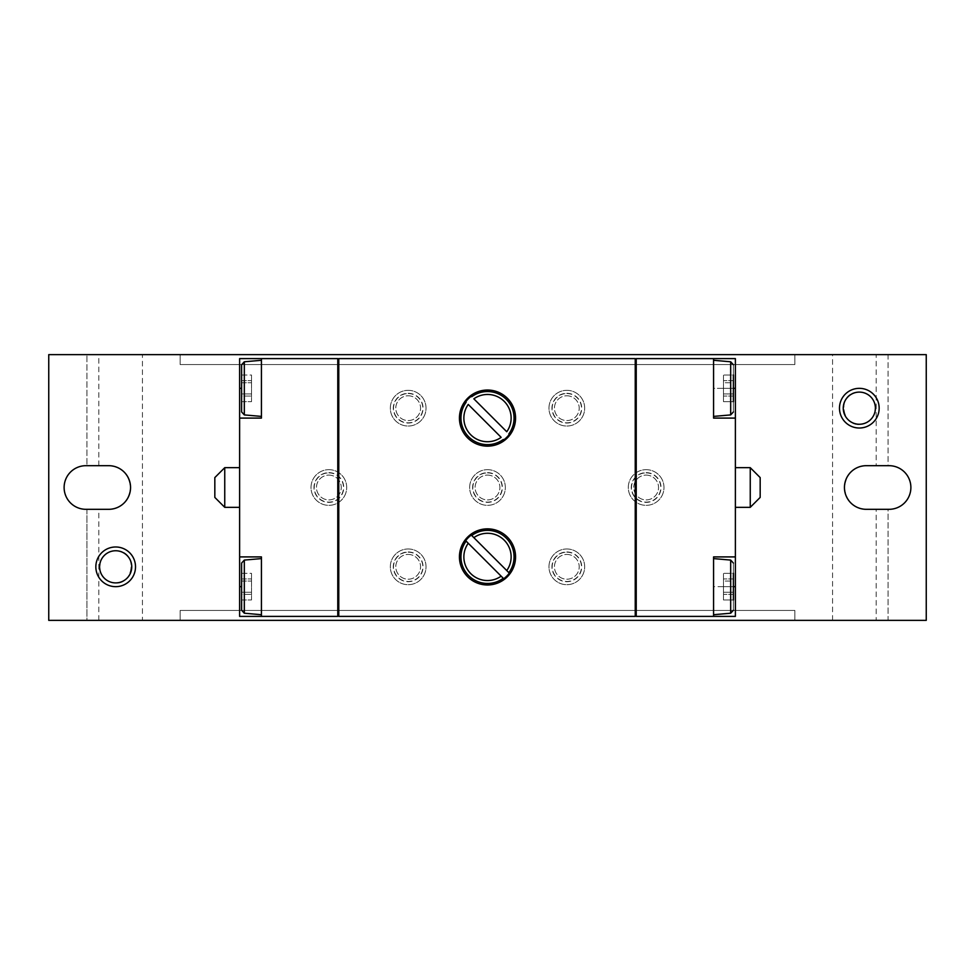<?xml version="1.0" encoding="UTF-8"?>
<svg xmlns="http://www.w3.org/2000/svg" width="975" height="975" viewBox="0 0 975 975"><rect width="100%" height="100%" fill="white"/><g stroke="black" fill="none" stroke-linecap="round" stroke-linejoin="round"><path stroke-width="0.73" stroke-dasharray="4.88 3.66" d="M888.079 354.632L926.25 354.632L926.25 620.368L888.079 620.368L888.079 509.316L866.263 509.316C853.344 508.243 846.068 500.967 844.447 487.5C846.093 474.008 853.369 466.745 866.263 465.684L876.184 465.684L866.263 465.684C853.344 466.757 846.068 474.033 844.447 487.5C846.093 500.992 853.369 508.255 866.263 509.316A21.816 21.816 0 0 1 844.447 487.5A21.816 21.816 0 0 1 866.263 465.684L888.079 465.684L888.079 354.632L48.75 354.632L48.75 620.368L86.921 620.368L86.921 509.316L85.934 509.316A21.816 21.816 0 0 1 64.118 487.5A21.816 21.816 0 0 1 85.934 465.684L86.921 465.684L86.921 354.632L86.921 465.684L108.737 465.684C121.656 466.757 128.932 474.033 130.553 487.5C128.907 500.992 121.631 508.255 108.737 509.316L98.816 509.316L108.737 509.316C121.656 508.243 128.932 500.967 130.553 487.5C128.907 474.008 121.631 466.745 108.737 465.684A21.816 21.816 0 0 1 130.553 487.5A21.816 21.816 0 0 1 108.737 509.316L86.921 509.316L86.921 620.368L888.079 620.368L888.079 509.316L889.066 509.316A21.816 21.816 0 0 0 910.882 487.5A21.816 21.816 0 0 0 889.066 465.684L888.079 465.684L888.079 354.632M876.184 354.632L832.553 354.632L876.184 354.632L876.184 465.684M142.447 354.632L98.816 354.632L142.447 354.632L142.447 620.368L98.816 620.368L142.447 620.368M794.869 354.632L180.131 354.632L794.869 354.632L794.869 364.553L180.131 364.553L180.131 354.632L180.131 364.553L794.869 364.553L794.869 354.632M239.618 556.908L261.434 556.908L261.434 586.658L261.434 556.908L239.618 556.908L261.434 556.908L261.434 616.395L239.618 616.395L239.618 358.605L337.777 358.605L337.777 359.592L338.776 359.592L338.776 358.605L635.237 358.605L635.237 359.592L636.224 359.592L636.224 358.605L735.382 358.605L735.382 388.342L713.566 388.342L713.566 358.605L713.566 418.092L713.566 358.605M261.434 616.395L261.434 586.658L261.434 616.395L337.777 616.395L337.777 615.408L338.776 615.408L338.776 359.592M338.776 615.408L338.776 616.395L635.237 616.395L635.237 615.408L636.224 615.408L636.224 359.592M244.323 560.089L244.323 613.214L244.323 560.089L244.323 613.214L241.605 610.253L241.605 563.05L241.605 610.253L241.605 563.05L244.323 560.089L261.434 558.59L261.434 614.713L261.434 558.59M241.605 573.337L241.605 586.658L241.605 573.337L241.605 581.039L241.605 573.337L251.513 573.337L251.513 599.978L251.513 573.337L251.513 599.978L251.513 573.337L251.513 581.039L251.513 573.337L241.605 573.337M241.605 594.36L241.605 578.943L241.605 599.978L241.605 592.264L241.605 599.978L241.605 594.36L251.513 594.36L241.605 594.36M244.323 361.786L244.323 414.911L244.323 361.786L244.323 414.911L241.605 411.95L241.605 364.747L241.605 411.95L241.605 364.747L244.323 361.786L261.434 360.287L261.434 416.41L261.434 360.287M241.605 375.022L241.605 388.342L241.605 375.022L241.605 382.736L241.605 375.022L251.513 375.022L251.513 401.663L251.513 375.022L251.513 401.663L251.513 375.022L251.513 382.736L251.513 375.022L241.605 375.022M241.605 396.057L241.605 380.64L241.605 401.663L241.605 393.961L241.605 401.663L241.605 396.057L251.513 396.057L241.605 396.057M241.605 592.264L241.605 599.978L241.605 592.264L251.513 592.264L241.605 592.264M241.605 393.961L241.605 401.663L241.605 393.961L251.513 393.961L241.605 393.961M239.618 467.671L239.618 507.329L239.618 467.671M636.224 615.408L636.224 616.395L735.382 616.395L735.382 388.342M733.395 388.342L733.395 401.663L733.395 375.022L733.395 388.342L723.487 388.342L723.487 375.022L723.487 401.663L723.487 388.342L733.395 388.342L713.566 388.342L713.566 418.092L735.382 418.092M733.395 382.736L733.395 375.022L733.395 382.736L733.395 375.022L733.395 382.736L723.487 382.736L733.395 382.736M733.395 393.961L733.395 401.663L733.395 393.961L733.395 401.663L733.395 393.961L723.487 393.961L723.487 401.663L723.487 393.961L723.487 401.663L723.487 393.961L733.395 393.961M733.395 364.747L733.395 411.95L733.395 364.747L730.677 361.786L713.566 360.287L713.566 416.41L713.566 360.287M733.395 586.658L733.395 599.978L733.395 573.337L733.395 586.658L723.487 586.658L723.487 573.337L723.487 599.978L723.487 586.658L733.395 586.658L713.566 586.658L713.566 556.908L713.566 616.395L713.566 556.908L735.382 556.908M733.395 581.039L733.395 573.337L733.395 581.039L733.395 573.337L733.395 581.039L723.487 581.039L733.395 581.039M733.395 592.264L733.395 599.978L733.395 592.264L733.395 599.978L733.395 592.264L723.487 592.264L723.487 599.978L723.487 592.264L723.487 599.978L723.487 592.264L733.395 592.264M733.395 563.05L733.395 610.253L733.395 563.05L730.677 560.089L713.566 558.59L713.566 614.713L713.566 558.59M733.395 401.663L723.487 401.663L733.395 401.663L723.487 401.663L733.395 401.663L733.395 375.022L723.487 375.022L733.395 375.022M733.395 599.978L723.487 599.978L733.395 599.978L723.487 599.978L733.395 599.978L733.395 573.337L723.487 573.337L733.395 573.337M735.382 507.329L735.382 467.671L735.382 507.329M876.184 620.368L832.553 620.368L876.184 620.368L876.184 509.316M859.316 392.108C878.341 391.572 880.644 419.847 863.667 423.65C841.413 430.901 835.307 391.475 859.316 392.108C835.465 391.45 841.23 430.658 863.509 423.698C880.62 420.054 878.438 391.609 859.316 392.108A16.075 16.075 0 0 1 873.247 416.215A16.075 16.075 0 0 1 845.398 416.215A16.075 16.075 0 0 1 859.316 392.108M115.684 550.753C139.535 550.095 133.77 589.302 111.491 582.343C94.38 578.699 96.562 550.253 115.684 550.753C96.659 550.217 94.356 578.492 111.333 582.294C133.587 589.546 139.693 550.119 115.684 550.753A16.075 16.075 0 0 1 129.602 574.86A16.075 16.075 0 0 1 101.753 574.86A16.075 16.075 0 0 1 115.684 550.753M408.184 390.329A17.843 17.843 0 0 1 423.638 417.105A17.843 17.843 0 0 1 392.718 417.105A17.843 17.843 0 0 1 408.184 390.329A17.843 17.843 0 0 1 423.638 417.105A17.843 17.843 0 0 1 392.718 417.105A17.843 17.843 0 0 1 408.184 390.329A17.843 17.843 0 0 1 423.638 417.105A17.843 17.843 0 0 1 392.718 417.105A17.843 17.843 0 0 1 408.184 390.329M566.816 390.329A17.843 17.843 0 0 1 582.282 417.105A17.843 17.843 0 0 1 551.362 417.105A17.843 17.843 0 0 1 566.816 390.329A17.843 17.843 0 0 1 582.282 417.105A17.843 17.843 0 0 1 551.362 417.105A17.843 17.843 0 0 1 566.816 390.329A17.843 17.843 0 0 1 582.282 417.105A17.843 17.843 0 0 1 551.362 417.105A17.843 17.843 0 0 1 566.816 390.329M408.184 548.974A17.843 17.843 0 0 1 423.638 575.75A17.843 17.843 0 0 1 392.718 575.75A17.843 17.843 0 0 1 408.184 548.974A17.843 17.843 0 0 1 423.638 575.75A17.843 17.843 0 0 1 392.718 575.75A17.843 17.843 0 0 1 408.184 548.974A17.843 17.843 0 0 1 423.638 575.75A17.843 17.843 0 0 1 392.718 575.75A17.843 17.843 0 0 1 408.184 548.974M566.816 548.974A17.843 17.843 0 0 1 582.282 575.75A17.843 17.843 0 0 1 551.362 575.75A17.843 17.843 0 0 1 566.816 548.974A17.843 17.843 0 0 1 582.282 575.75A17.843 17.843 0 0 1 551.362 575.75A17.843 17.843 0 0 1 566.816 548.974A17.843 17.843 0 0 1 582.282 575.75A17.843 17.843 0 0 1 551.362 575.75A17.843 17.843 0 0 1 566.816 548.974M646.145 469.658A17.843 17.843 0 0 1 661.598 496.421A17.843 17.843 0 0 1 630.691 496.421A17.843 17.843 0 0 1 646.145 469.658A17.843 17.843 0 0 1 661.598 496.421A17.843 17.843 0 0 1 630.691 496.421A17.843 17.843 0 0 1 646.145 469.658A17.843 17.843 0 0 1 661.598 496.421A17.843 17.843 0 0 1 630.691 496.421A17.843 17.843 0 0 1 646.145 469.658M328.855 469.658A17.843 17.843 0 0 1 344.309 496.421A17.843 17.843 0 0 1 313.402 496.421A17.843 17.843 0 0 1 328.855 469.658A17.843 17.843 0 0 1 344.309 496.421A17.843 17.843 0 0 1 313.402 496.421A17.843 17.843 0 0 1 328.855 469.658A17.843 17.843 0 0 1 344.309 496.421A17.843 17.843 0 0 1 313.402 496.421A17.843 17.843 0 0 1 328.855 469.658M487.5 469.658A17.843 17.843 0 0 1 502.954 496.421A17.843 17.843 0 0 1 472.046 496.421A17.843 17.843 0 0 1 487.5 469.658A17.843 17.843 0 0 1 502.954 496.421A17.843 17.843 0 0 1 472.046 496.421A17.843 17.843 0 0 1 487.5 469.658A17.843 17.843 0 0 1 502.954 496.421A17.843 17.843 0 0 1 472.046 496.421A17.843 17.843 0 0 1 487.5 469.658M859.316 388.342A19.829 19.829 0 0 1 876.501 418.092A19.829 19.829 0 0 1 842.144 418.092A19.829 19.829 0 0 1 859.316 388.342M115.684 546.987A19.829 19.829 0 0 1 132.856 576.737A19.829 19.829 0 0 1 98.499 576.737A19.829 19.829 0 0 1 115.684 546.987M239.618 418.092L261.434 418.092L239.618 418.092L261.434 418.092L261.434 358.605M794.869 620.368L180.131 620.368L794.869 620.368L794.869 610.447L180.131 610.447L180.131 620.368L180.131 610.447L794.869 610.447L794.869 620.368M487.5 475.105A12.395 12.395 0 0 1 498.237 493.691A12.395 12.395 0 0 1 476.763 493.691A12.395 12.395 0 0 1 487.5 475.105A12.395 12.395 0 0 1 498.237 493.691A12.395 12.395 0 0 1 476.763 493.691A12.395 12.395 0 0 1 487.5 475.105M487.5 472.875A14.625 14.625 0 0 1 500.163 494.812A14.625 14.625 0 0 1 474.837 494.812A14.625 14.625 0 0 1 487.5 472.875M487.5 472.631A14.869 14.869 0 0 1 500.382 494.934A14.869 14.869 0 0 1 474.618 494.934A14.869 14.869 0 0 1 487.5 472.631A14.869 14.869 0 0 1 500.382 494.934A14.869 14.869 0 0 1 474.618 494.934A14.869 14.869 0 0 1 487.5 472.631M713.566 616.395L713.566 586.658L735.382 586.658M733.395 594.36L723.487 594.36L733.395 594.36M733.395 578.943L723.487 578.943L733.395 578.943M733.395 396.057L723.487 396.057L733.395 396.057M733.395 380.64L723.487 380.64L733.395 380.64M468.244 543.258L501.15 576.164M506.756 570.558L473.85 537.652M506.756 431.742L473.85 398.836M468.244 404.442L501.15 437.348M241.605 380.64L251.513 380.64L241.605 380.64M241.605 388.342L239.618 388.342M241.605 401.663L251.513 401.663L241.605 401.663M241.605 382.736L251.513 382.736L241.605 382.736M241.605 578.943L251.513 578.943L241.605 578.943M241.605 586.658L239.618 586.658M241.605 599.978L251.513 599.978L241.605 599.978M241.605 581.039L251.513 581.039L241.605 581.039M214.829 497.421L214.829 477.579M224.75 507.329L224.75 467.671M328.855 475.105A12.395 12.395 0 0 1 339.592 493.691A12.395 12.395 0 0 1 318.118 493.691A12.395 12.395 0 0 1 328.855 475.105A12.395 12.395 0 0 1 339.592 493.691A12.395 12.395 0 0 1 318.118 493.691A12.395 12.395 0 0 1 328.855 475.105M328.855 472.875A14.625 14.625 0 0 1 341.518 494.812A14.625 14.625 0 0 1 316.192 494.812A14.625 14.625 0 0 1 328.855 472.875M328.855 472.631A14.869 14.869 0 0 1 341.737 494.934A14.869 14.869 0 0 1 315.973 494.934A14.869 14.869 0 0 1 328.855 472.631A14.869 14.869 0 0 1 341.737 494.934A14.869 14.869 0 0 1 315.973 494.934A14.869 14.869 0 0 1 328.855 472.631M646.145 475.105A12.395 12.395 0 0 1 656.882 493.691A12.395 12.395 0 0 1 635.408 493.691A12.395 12.395 0 0 1 646.145 475.105A12.395 12.395 0 0 1 656.882 493.691A12.395 12.395 0 0 1 635.408 493.691A12.395 12.395 0 0 1 646.145 475.105M646.145 472.875A14.625 14.625 0 0 1 658.807 494.812A14.625 14.625 0 0 1 633.482 494.812A14.625 14.625 0 0 1 646.145 472.875M646.145 472.631A14.869 14.869 0 0 1 659.027 494.934A14.869 14.869 0 0 1 633.263 494.934A14.869 14.869 0 0 1 646.145 472.631A14.869 14.869 0 0 1 659.027 494.934A14.869 14.869 0 0 1 633.263 494.934A14.869 14.869 0 0 1 646.145 472.631M566.816 554.434A12.395 12.395 0 0 1 577.553 573.02A12.395 12.395 0 0 1 556.091 573.02A12.395 12.395 0 0 1 566.816 554.434A12.395 12.395 0 0 1 577.553 573.02A12.395 12.395 0 0 1 556.091 573.02A12.395 12.395 0 0 1 566.816 554.434M566.816 552.191A14.625 14.625 0 0 1 579.491 574.141A14.625 14.625 0 0 1 554.153 574.141A14.625 14.625 0 0 1 566.816 552.191M566.816 551.947A14.869 14.869 0 0 1 579.698 574.263A14.869 14.869 0 0 1 553.946 574.263A14.869 14.869 0 0 1 566.816 551.947A14.869 14.869 0 0 1 579.698 574.263A14.869 14.869 0 0 1 553.946 574.263A14.869 14.869 0 0 1 566.816 551.947M408.184 554.434A12.395 12.395 0 0 1 418.909 573.02A12.395 12.395 0 0 1 397.447 573.02A12.395 12.395 0 0 1 408.184 554.434A12.395 12.395 0 0 1 418.909 573.02A12.395 12.395 0 0 1 397.447 573.02A12.395 12.395 0 0 1 408.184 554.434M408.184 552.191A14.625 14.625 0 0 1 420.847 574.141A14.625 14.625 0 0 1 395.509 574.141A14.625 14.625 0 0 1 408.184 552.191M408.184 551.947A14.869 14.869 0 0 1 421.054 574.263A14.869 14.869 0 0 1 395.302 574.263A14.869 14.869 0 0 1 408.184 551.947A14.869 14.869 0 0 1 421.054 574.263A14.869 14.869 0 0 1 395.302 574.263A14.869 14.869 0 0 1 408.184 551.947M566.816 395.789A12.395 12.395 0 0 1 577.553 414.375A12.395 12.395 0 0 1 556.091 414.375A12.395 12.395 0 0 1 566.816 395.789A12.395 12.395 0 0 1 577.553 414.375A12.395 12.395 0 0 1 556.091 414.375A12.395 12.395 0 0 1 566.816 395.789M566.816 393.547A14.625 14.625 0 0 1 579.491 415.496A14.625 14.625 0 0 1 554.153 415.496A14.625 14.625 0 0 1 566.816 393.547M566.816 393.303A14.869 14.869 0 0 1 579.698 415.618A14.869 14.869 0 0 1 553.946 415.618A14.869 14.869 0 0 1 566.816 393.303A14.869 14.869 0 0 1 579.698 415.618A14.869 14.869 0 0 1 553.946 415.618A14.869 14.869 0 0 1 566.816 393.303M408.184 395.789A12.395 12.395 0 0 1 418.909 414.375A12.395 12.395 0 0 1 397.447 414.375A12.395 12.395 0 0 1 408.184 395.789A12.395 12.395 0 0 1 418.909 414.375A12.395 12.395 0 0 1 397.447 414.375A12.395 12.395 0 0 1 408.184 395.789M408.184 393.547A14.625 14.625 0 0 1 420.847 415.496A14.625 14.625 0 0 1 395.509 415.496A14.625 14.625 0 0 1 408.184 393.547M408.184 393.303A14.869 14.869 0 0 1 421.054 415.618A14.869 14.869 0 0 1 395.302 415.618A14.869 14.869 0 0 1 408.184 393.303A14.869 14.869 0 0 1 421.054 415.618A14.869 14.869 0 0 1 395.302 415.618A14.869 14.869 0 0 1 408.184 393.303M635.237 615.408L635.237 359.592M337.777 615.408L337.777 359.592M750.25 507.329L750.25 467.671M760.171 497.421L760.171 477.579M713.566 416.41L730.677 414.911L730.677 361.786M713.566 614.713L730.677 613.214L730.677 560.089M832.553 620.368L832.553 354.632M98.816 620.368L98.816 509.316M98.816 465.684L98.816 354.632M730.677 414.911L733.395 411.95M730.677 613.214L733.395 610.253M244.323 613.214L261.434 614.713M244.323 414.911L261.434 416.41"/><path stroke-width="1.46" d="M926.25 354.632L48.75 354.632L48.75 620.368L926.25 620.368L926.25 354.632M261.434 616.395L261.434 556.908L239.618 556.908L239.618 616.395L337.777 616.395L337.777 358.605L239.618 358.605L239.618 388.342L241.605 388.342M239.618 556.908L239.618 418.092L261.434 418.092L261.434 358.605M635.237 358.605L338.776 358.605L338.776 616.395L635.237 616.395L635.237 358.605M487.5 528.852A28.056 28.056 0 0 1 511.802 570.936A28.056 28.056 0 0 1 463.198 570.936A28.056 28.056 0 0 1 487.5 528.852M487.5 390.037A28.056 28.056 0 0 1 511.802 432.12A28.056 28.056 0 0 1 463.198 432.12A28.056 28.056 0 0 1 487.5 390.037M261.434 558.59L244.323 560.089L241.605 563.05L241.605 610.253L244.323 613.214L261.434 614.713M261.434 360.287L244.323 361.786L241.605 364.747L241.605 411.95L244.323 414.911L261.434 416.41M239.618 418.092L239.618 388.342M713.566 616.395L713.566 556.908L735.382 556.908L735.382 358.605L636.224 358.605L636.224 616.395L735.382 616.395L735.382 586.658L733.395 586.658M713.566 358.605L713.566 418.092L735.382 418.092M465.672 401.871L466.123 402.322A26.569 26.569 0 0 0 503.271 439.469L503.722 439.92A27.19 27.19 0 0 0 509.328 434.314L508.877 433.863A26.569 26.569 0 0 0 471.729 396.715L471.278 396.264A27.19 27.19 0 0 0 465.672 401.871L466.123 402.322M506.756 431.742L473.85 398.836A23.595 23.595 0 0 1 506.756 431.742M468.244 404.442L501.15 437.348A23.595 23.595 0 0 1 468.244 404.442M503.722 578.736L501.15 576.164A23.595 23.595 0 0 1 468.244 543.258L503.722 578.736A27.19 27.19 0 0 0 509.328 573.129L471.278 535.08A27.19 27.19 0 0 0 465.672 540.686L468.244 543.258L465.672 540.686M471.278 535.08L473.85 537.652A23.595 23.595 0 0 1 506.756 570.558L509.328 573.129M733.395 375.022L733.395 401.663M733.395 573.337L733.395 599.978M735.382 556.908L735.382 586.658M108.737 465.684A21.816 21.816 0 0 1 130.553 487.5A21.816 21.816 0 0 1 108.737 509.316L85.934 509.316A21.816 21.816 0 0 1 64.118 487.5A21.816 21.816 0 0 1 85.934 465.684L108.737 465.684M866.263 509.316A21.816 21.816 0 0 1 844.447 487.5A21.816 21.816 0 0 1 866.263 465.684L889.066 465.684A21.816 21.816 0 0 1 910.882 487.5A21.816 21.816 0 0 1 889.066 509.316L866.263 509.316M859.316 388.342A19.829 19.829 0 0 1 876.501 418.092A19.829 19.829 0 0 1 842.144 418.092A19.829 19.829 0 0 1 859.316 388.342M115.684 546.987A19.829 19.829 0 0 1 132.856 576.737A19.829 19.829 0 0 1 98.499 576.737A19.829 19.829 0 0 1 115.684 546.987M115.684 550.753A16.075 16.075 0 0 1 129.602 574.86A16.075 16.075 0 0 1 101.753 574.86A16.075 16.075 0 0 1 115.684 550.753M859.316 392.108A16.075 16.075 0 0 1 873.247 416.215A16.075 16.075 0 0 1 845.398 416.215A16.075 16.075 0 0 1 859.316 392.108M733.395 364.747L730.677 361.786L713.566 360.287M733.395 563.05L730.677 560.089L713.566 558.59M224.75 507.329L224.75 467.671L214.829 477.579L214.829 497.421L224.75 507.329L239.618 507.329M224.75 467.671L239.618 467.671M635.237 615.408L636.224 615.408M635.237 359.592L636.224 359.592M337.777 615.408L338.776 615.408M337.777 359.592L338.776 359.592M735.382 467.671L750.25 467.671L750.25 507.329L735.382 507.329M750.25 467.671L760.171 477.579L760.171 497.421L750.25 507.329M503.271 578.285A26.569 26.569 0 0 1 466.123 541.137M471.729 535.531A26.569 26.569 0 0 1 508.877 572.678M735.382 388.342L733.395 388.342M730.677 361.786L730.677 414.911L713.566 416.41M730.677 560.089L730.677 613.214L713.566 614.713M239.618 586.658L241.605 586.658M244.323 560.089L244.323 613.214M244.323 361.786L244.323 414.911M730.677 414.911L733.395 411.95M730.677 613.214L733.395 610.253"/></g></svg>
